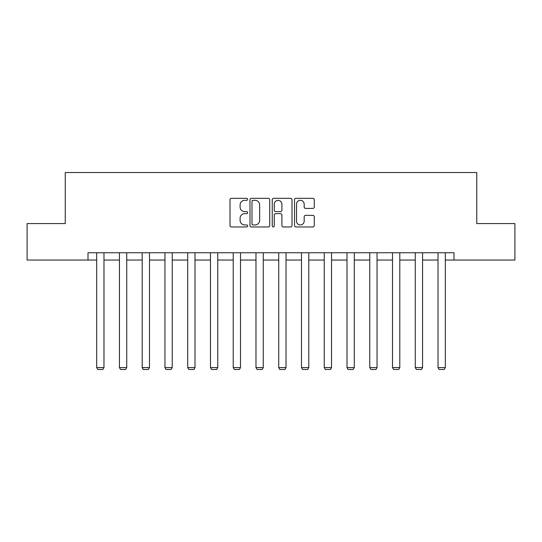 <?xml version="1.0" encoding="UTF-8"?>
<svg xmlns="http://www.w3.org/2000/svg" width="542" height="542" viewBox="0 0 542 542"><rect width="100%" height="100%" fill="white"/><g stroke="black" fill="none" stroke-linecap="round" stroke-linejoin="round"><path stroke-width="0.81" d="M247.66 199.32A1.003 1.003 0 0 0 246.657 198.318L231.448 198.318A1.43 1.43 0 0 0 230.011 199.747L230.011 225.519A1.43 1.43 0 0 0 231.448 226.956L246.657 226.956A1.003 1.003 0 0 0 247.66 225.953A1.003 1.003 0 0 0 246.657 224.95L244.693 224.95A4.58 4.58 0 0 1 240.106 220.37L240.106 218.223A4.58 4.58 0 0 1 244.693 213.636L246.657 213.636A1.003 1.003 0 0 0 247.66 212.633A1.003 1.003 0 0 0 246.657 211.631L244.693 211.631A4.58 4.58 0 0 1 240.106 207.051L240.106 204.903A4.58 4.58 0 0 1 244.693 200.323L246.657 200.323A1.003 1.003 0 0 0 247.66 199.32M312.842 208.413A1.43 1.43 0 0 0 314.279 206.983L314.279 199.747A1.43 1.43 0 0 0 312.842 198.318L295.952 198.318A1.43 1.43 0 0 0 294.516 199.747L294.516 225.519A1.43 1.43 0 0 0 295.952 226.956L312.842 226.956A1.43 1.43 0 0 0 314.279 225.519L314.279 216.786A1.43 1.43 0 0 0 312.842 215.357L305.613 215.357A1.43 1.43 0 0 0 304.184 216.786L304.184 221.122A3.828 3.828 0 0 1 300.356 224.95A3.828 3.828 0 0 1 296.521 221.122L296.521 204.151A3.828 3.828 0 0 1 300.356 200.323A3.828 3.828 0 0 1 304.184 204.151L304.184 206.983A1.43 1.43 0 0 0 305.613 208.413L312.842 208.413M88 260.045L27.1 260.045L27.1 223.575L65.243 223.575L65.243 172.519L476.757 172.519L476.757 223.575L514.9 223.575L514.9 260.045L454 260.045L454 252.748L88 252.748L88 260.045L96.679 260.045M269.747 199.747A1.43 1.43 0 0 0 268.317 198.318L251.42 198.318A1.43 1.43 0 0 0 249.991 199.747L249.991 225.519A1.43 1.43 0 0 0 251.42 226.956L268.317 226.956A1.43 1.43 0 0 0 269.747 225.519L269.747 199.747M273.683 198.318L290.58 198.318A1.43 1.43 0 0 1 292.009 199.747L292.009 225.519A1.43 1.43 0 0 1 290.58 226.956L283.351 226.956A1.43 1.43 0 0 1 281.915 225.519L281.915 215.072A1.43 1.43 0 0 0 280.485 213.636L275.688 213.636A1.43 1.43 0 0 0 274.259 215.072L274.259 225.953A1.003 1.003 0 0 1 273.256 226.956A1.003 1.003 0 0 1 272.253 225.953L272.253 199.747A1.43 1.43 0 0 1 273.683 198.318M103.976 260.045L119.436 260.045M126.733 260.045L142.194 260.045M149.49 260.045L164.951 260.045M172.241 260.045L187.708 260.045M194.998 260.045L210.465 260.045M217.755 260.045L233.216 260.045M240.512 260.045L255.973 260.045M263.27 260.045L278.73 260.045M286.027 260.045L301.488 260.045M308.784 260.045L324.245 260.045M331.535 260.045L347.002 260.045M354.292 260.045L369.759 260.045M377.049 260.045L392.51 260.045M399.806 260.045L415.267 260.045M422.564 260.045L438.024 260.045M445.321 260.045L454 260.045M252.992 200.323A1.003 1.003 0 0 0 251.989 201.326L251.989 223.948A1.003 1.003 0 0 0 252.992 224.95L255.072 224.95A4.58 4.58 0 0 0 259.652 220.37L259.652 204.903A4.58 4.58 0 0 0 255.072 200.323L252.992 200.323M281.915 204.226A3.828 3.828 0 0 0 278.087 200.391A3.828 3.828 0 0 0 274.259 204.226L274.259 210.201A1.43 1.43 0 0 0 275.688 211.631L280.485 211.631A1.43 1.43 0 0 0 281.915 210.201L281.915 204.226M103.976 252.748L103.976 367.584L96.679 367.584L96.679 252.748M103.976 367.584L102.878 369.481L97.777 369.481L96.679 367.584M126.733 252.748L126.733 367.584L119.436 367.584L119.436 252.748M126.733 367.584L125.636 369.481L120.534 369.481L119.436 367.584M149.49 252.748L149.49 367.584L142.194 367.584L142.194 252.748M149.49 367.584L148.393 369.481L143.291 369.481L142.194 367.584M172.241 252.748L172.241 367.584L164.951 367.584L164.951 252.748M172.241 367.584L171.15 369.481L166.042 369.481L164.951 367.584M194.998 252.748L194.998 367.584L187.708 367.584L187.708 252.748M194.998 367.584L193.907 369.481L188.799 369.481L187.708 367.584M217.755 252.748L217.755 367.584L210.465 367.584L210.465 252.748M217.755 367.584L216.665 369.481L211.556 369.481L210.465 367.584M240.512 252.748L240.512 367.584L233.216 367.584L233.216 252.748M240.512 367.584L239.422 369.481L234.313 369.481L233.216 367.584M263.27 252.748L263.27 367.584L255.973 367.584L255.973 252.748M263.27 367.584L262.172 369.481L257.071 369.481L255.973 367.584M286.027 252.748L286.027 367.584L278.73 367.584L278.73 252.748M286.027 367.584L284.929 369.481L279.828 369.481L278.73 367.584M308.784 252.748L308.784 367.584L301.488 367.584L301.488 252.748M308.784 367.584L307.687 369.481L302.578 369.481L301.488 367.584M331.535 252.748L331.535 367.584L324.245 367.584L324.245 252.748M331.535 367.584L330.444 369.481L325.335 369.481L324.245 367.584M354.292 252.748L354.292 367.584L347.002 367.584L347.002 252.748M354.292 367.584L353.201 369.481L348.093 369.481L347.002 367.584M377.049 252.748L377.049 367.584L369.759 367.584L369.759 252.748M377.049 367.584L375.958 369.481L370.85 369.481L369.759 367.584M399.806 252.748L399.806 367.584L392.51 367.584L392.51 252.748M399.806 367.584L398.709 369.481L393.607 369.481L392.51 367.584M422.564 252.748L422.564 367.584L415.267 367.584L415.267 252.748M422.564 367.584L421.466 369.481L416.364 369.481L415.267 367.584M445.321 252.748L445.321 367.584L438.024 367.584L438.024 252.748M445.321 367.584L444.223 369.481L439.122 369.481L438.024 367.584"/></g></svg>
